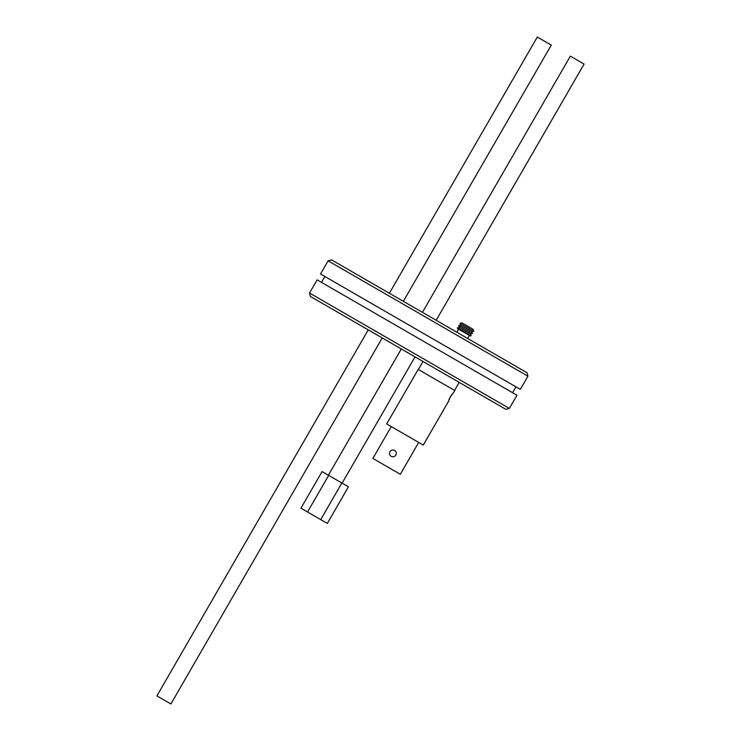 <?xml version="1.0" encoding="UTF-8"?>
<svg xmlns="http://www.w3.org/2000/svg" width="741" height="741" viewBox="0 0 741 741"><rect width="100%" height="100%" fill="white"/><g stroke="black" fill="none" stroke-linecap="round" stroke-linejoin="round"><path stroke-width="1.11" d="M331.56 259.887L328.133 260.832L527.925 376.187L527.036 372.742L331.56 259.887L328.133 260.832L325.614 265.204M325.586 265.195L320.501 273.994L421.518 332.32L520.349 389.377L525.434 380.578M525.406 380.559L527.925 376.187L527.036 372.742M309.516 293.028L509.354 408.411L516.968 395.231L317.12 279.857L309.516 293.028L310.442 296.493L505.89 409.338L509.354 408.411M170.902 703.95L382.217 337.933L170.902 703.95L156.916 695.873L368.24 329.865L156.916 695.873M551.276 45.127L403.345 301.337L551.276 45.127L537.29 37.05L389.368 293.26M570.357 56.149L422.435 312.35L570.357 56.149L577.22 60.104L584.084 64.069L436.162 320.279L584.084 64.069M328.671 475.389L322.076 471.582L300.939 508.187L327.318 523.415L348.446 486.809L328.671 475.389L307.534 511.994M320.723 519.608L341.851 483.002M395.824 455.085A3.381 3.381 0 0 1 389.97 455.085A3.381 3.381 0 0 1 392.897 450.009A3.381 3.381 0 0 1 395.824 455.085M391.257 426.584L372.871 458.429L400.325 474.277L418.711 442.433M453.557 392.6L450.389 396.787L448.351 401.622M448.842 400.103L449.111 399.399M449.416 398.686L449.806 397.871M450.204 397.102L450.723 396.222M451.037 395.74L451.51 395.055M452.01 394.379L452.492 393.786M453.612 392.545L454.77 390.535L418.174 369.407L386.682 423.945L423.287 445.072L448.324 401.696M448.537 327.42L475.944 343.25M462.06 322.909L473.101 329.282L473.842 331.236L459.994 323.243L462.06 322.909M459.994 323.243L460.735 325.197L471.776 331.57L473.842 331.236M460.735 325.197L458.679 325.531L472.517 333.524L471.776 331.57M458.679 325.531L459.42 327.485L470.452 333.858L472.517 333.524M459.42 327.485L457.354 327.818L471.193 335.812L470.452 333.858M457.354 327.818L457.679 328.671L470.285 335.951L471.193 335.812M342.12 483.16L415.034 356.875L342.12 483.16M328.402 475.231L401.307 348.955L328.402 475.231M512.577 392.702L515.958 386.839M321.511 282.386L324.891 276.532M454.566 390.424L459.207 382.384M418.369 369.518L423.009 361.488M467.71 338.368L469.405 335.441M456.873 332.116L458.568 329.189"/></g></svg>
